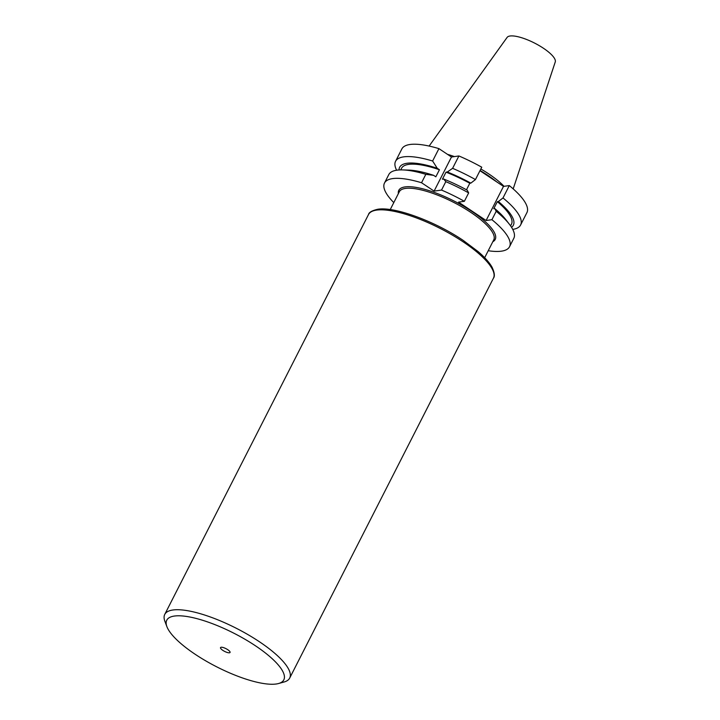 <?xml version="1.0" encoding="UTF-8"?>
<svg xmlns="http://www.w3.org/2000/svg" width="720" height="720" viewBox="0 0 720 720"><rect width="100%" height="100%" fill="white"/><g stroke="black" fill="none" stroke-linecap="round" stroke-linejoin="round"><path stroke-width="1.08" d="M496.683 181.863A48.312 13.887 -153 0 0 480.069 170.505M429.129 146.061L507.096 37.422A27.054 7.776 27 0 1 510.066 36A27.054 7.776 27 0 1 538.641 45.279A27.054 7.776 27 0 1 555.255 61.956L513.189 188.892M504.045 186.327A48.753 14.013 -153 0 0 480.843 168.984M454.428 156.591A48.753 14.013 -153 0 0 447.462 154.332M229.437 652.788A5.346 1.539 -153 0 0 230.103 652.176A5.346 1.539 -153 0 0 226.494 648.927A5.346 1.539 -153 0 0 221.148 647.253A5.346 1.539 27 0 0 220.716 647.397A5.346 1.539 27 0 0 223.299 650.664A5.346 1.539 27 0 0 229.437 652.788M166.887 626.616A65.691 18.882 27 0 0 214.254 665.568A65.691 18.882 27 0 0 276.192 684A65.691 18.882 -153 0 0 278.559 683.523A65.691 18.882 -153 0 0 253.251 644.346A65.691 18.882 -153 0 0 174.384 616.05A65.691 18.882 27 0 0 166.887 626.616L164.88 621.279A70.11 20.151 27 0 1 164.745 614.421A70.11 20.151 27 0 1 172.89 609.993A70.11 20.151 -153 0 1 248.265 634.797A70.11 20.151 -153 0 1 289.683 678.087L493.434 278.19A70.11 20.151 27 0 0 452.025 234.9A70.11 20.151 27 0 0 376.641 210.096A70.11 20.151 27 0 0 368.505 214.533C368.928 212.355 372.015 210.6 377.766 209.259C394.623 206.379 434.934 221.301 463.185 240.39L478.197 251.649C484.812 257.319 489.447 262.539 492.102 267.318C494.541 272.655 494.982 276.282 493.434 278.19M278.559 683.523L284.058 682.002A70.11 20.151 -153 0 0 289.683 678.087M511.542 227.304A63.81 18.333 -153 0 0 498.375 201.51L503.001 197.955A70.164 20.16 -153 0 1 520.596 225A70.164 20.16 -153 0 1 512.748 229.392M498.375 201.51L497.349 201.654L493.749 208.719L494.775 208.575A63.81 18.333 27 0 1 505.791 219.609L509.463 224.352A70.164 20.16 -153 0 0 496.206 211.284L491.922 219.69L486.108 220.509L458.559 202.122L464.373 201.303A70.164 20.16 27 0 0 441.522 190.071L434.097 191.115L421.542 182.745A70.164 20.16 27 0 0 384.489 183.033A70.164 20.16 27 0 0 393.786 202.599M510.597 225.9L511.434 224.271A61.668 17.721 -153 0 0 497.349 201.654M494.775 208.575L496.206 211.284M488.223 250.722A70.164 20.16 -153 0 0 509.526 246.744L513.81 238.329A70.164 20.16 -153 0 0 509.463 224.352M509.526 246.744A70.164 20.16 -153 0 0 491.922 219.69M452.601 168.327L458.901 155.961A70.164 20.16 27 0 1 481.752 167.193L475.452 179.568A70.164 20.16 -153 0 0 452.601 168.327L447.327 171.981L446.022 172.161L442.422 179.235L443.718 179.046A63.81 18.333 -153 0 1 467.226 190.188L468.657 192.897A70.164 20.16 -153 0 0 445.806 181.656L443.718 179.046M475.452 179.568L470.835 183.123A63.81 18.333 -153 0 0 447.327 171.981M470.835 183.123L469.8 183.267A61.668 17.721 -153 0 0 446.022 172.161M469.8 183.267L466.488 189.783M445.806 181.656L441.522 190.071M468.657 192.897L464.373 201.303M425.826 174.33A70.164 20.16 -153 0 0 402.633 169.92L408.636 170.1A63.81 18.333 27 0 1 433.647 175.347L425.826 174.33L421.542 182.745M402.633 169.92A70.164 20.16 -153 0 0 388.773 174.618L384.489 183.033M433.647 175.347L435.834 176.814L439.434 169.749A61.668 17.721 27 0 0 401.544 168.282L400.716 169.911M399.024 169.974A63.81 18.333 -153 0 1 437.247 168.282L439.434 169.749M437.247 168.282L432.621 161.001A70.164 20.16 -153 0 0 395.568 161.289A70.164 20.16 -153 0 0 396.63 170.226M520.596 225L526.905 212.634A70.164 20.16 27 0 0 509.301 185.58L503.001 197.955M509.301 185.58L503.487 186.399L486.108 220.509M503.487 186.399L479.961 170.703M458.901 155.961L451.476 157.005L434.097 191.115M432.621 161.001L438.921 148.635L451.476 157.005M438.921 148.635A70.164 20.16 -153 0 0 401.868 148.923L395.568 161.289M484.668 257.706L493.749 239.886A53.001 15.228 -153 0 0 462.438 207.171A53.001 15.228 -153 0 0 405.459 188.415A53.001 15.228 -153 0 0 399.303 191.772L390.231 209.583M398.367 193.608A54.099 15.543 27 0 1 454.059 201.033A54.099 15.543 27 0 1 492.804 241.731M164.745 614.421L368.505 214.533"/></g></svg>
